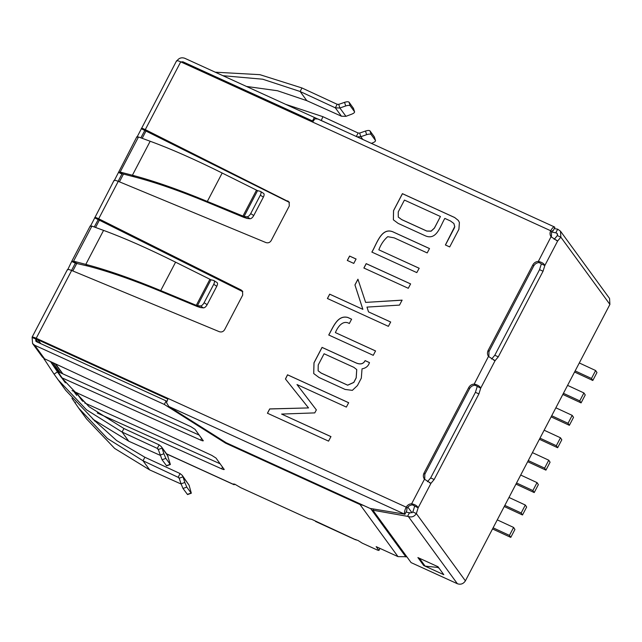 <?xml version="1.0" encoding="UTF-8"?>
<svg xmlns="http://www.w3.org/2000/svg" width="642" height="642" viewBox="0 0 642 642"><rect width="100%" height="100%" fill="white"/><g stroke="black" fill="none" stroke-linecap="round" stroke-linejoin="round"><path stroke-width="0.96" d="M532.427 452.626L548.758 460.194L550.082 462.208L545.933 470.145L544.601 468.138L548.758 460.194M528.27 460.571L544.601 468.138M527.684 461.694L545.933 470.145M520.702 475.048L537.033 482.615L538.365 484.622L534.216 492.566L532.884 490.552L537.033 482.615M516.553 482.985L532.884 490.552M515.967 484.108L534.216 492.566M508.986 497.462L525.317 505.029L526.649 507.036L522.492 514.98L521.168 512.974L525.317 505.029M504.837 505.406L521.168 512.974M504.243 506.522L522.492 514.98M497.269 519.876L513.6 527.443L514.924 529.457L510.775 537.394L509.443 535.388L513.6 527.443M493.112 527.82L509.443 535.388M492.526 528.944L510.775 537.394M560.474 437.78L561.806 439.786L557.649 447.731L556.325 445.725L560.474 437.78L544.143 430.212M556.325 445.725L539.986 438.157M557.649 447.731L539.4 439.272M572.191 415.366L573.523 417.372L569.374 425.317L568.042 423.303L572.191 415.366L555.86 407.798M568.042 423.303L551.711 415.735M569.374 425.317L551.125 416.859M583.915 392.944L585.239 394.958L581.09 402.895L579.758 400.889L583.915 392.944L567.576 385.377M579.758 400.889L563.427 393.321M581.09 402.895L562.841 394.445M595.632 370.53L596.964 372.537L592.807 380.481L591.483 378.475L595.632 370.53L579.301 362.963M591.483 378.475L575.144 370.907M592.807 380.481L574.558 372.031M407.847 507.1L412.036 512.846M427.195 252.924L394.212 237.869L387.704 236.673C383.747 240.116 380.794 244.498 378.836 249.826L419.178 268.252L416.794 272.601L371.862 252.089C376.758 243.944 381.621 225.88 394.003 232.332L429.49 248.534L427.195 252.924M371.903 252.145C376.798 244 381.661 225.944 394.052 232.388L429.53 248.59M349.32 323.52C343.069 319.732 337.909 326.473 335.389 332.596L375.546 350.933L373.251 355.323L328.744 335.004C333.214 326.987 337.612 314.797 347.763 317.429L351.591 319.178L349.32 323.52M375.586 350.989L335.389 332.596M328.784 335.06C333.254 327.043 337.652 314.853 347.803 317.485L347.763 317.429M347.803 317.485L351.631 319.235M313.721 373.556L313.978 362.802L322.043 347.378L355.588 362.69C360.122 364.768 363.292 364.07 365.113 360.595L369.455 362.578C368.436 366.068 365.964 368.147 362.032 368.829L361.318 378.146L357.45 385.545L352.354 390.352L345.115 389.437L319.042 377.528L313.721 373.556L314.018 362.858L322.083 347.434L355.628 362.746C360.162 364.833 363.332 364.126 365.154 360.652L369.503 362.634M318.135 370.811L321.233 373.13L347.691 385.208L353.822 382.447L356.214 377.857L356.743 369.567M324.09 353.758L318.223 364.977L318.119 370.779L321.193 373.066L347.651 385.152L353.774 382.383L356.174 377.801L356.727 369.543L353.814 367.32L324.09 353.758M168.854 406.506L226.136 442.707L370.057 508.416L404.677 514.17L168.854 406.506L166.511 402.711L168.108 398.465L406.201 507.164C407.421 505.053 409.235 503.914 411.65 503.753C415.278 504.596 417.436 505.968 418.135 507.846L416.345 513.584C414.347 516.625 411.674 517.588 408.336 516.489L372.874 510.197L373.5 509.002M404.677 514.17C404.099 512.806 404.604 510.47 406.201 507.164L407.028 508.303L406.683 510.863L404.837 514.394M552.674 230.614L553.027 230.919L554.873 227.388L554.463 226.955L318.143 119.067L314.933 118.81L312.606 122.06L180.723 61.849L145.293 129.628L289.077 201.973L289.309 205.946L271.189 240.598C269.905 242.58 268.163 243.246 265.973 242.588L118.256 181.341C115.119 180.113 113.754 179.945 114.164 180.835L136.858 136.77M554.712 227.172C553.789 226.474 552.449 227.677 550.7 230.759C549.664 232.958 549.825 234.996 551.173 236.882L557.657 240.975L560.851 237.171L560.506 231.216L557.697 229.17L554.255 228.584M551.406 237.075L551.534 231.898L552.786 230.63M412.485 504.885L418.135 507.846L430.959 483.322L424.474 479.221L411.65 503.753L412.485 504.885C410.069 505.053 408.248 506.193 407.028 508.303M477.207 386.58L475.417 392.318L430.662 477.921L434.161 479.518L478.908 393.915L480.697 388.177L475.048 385.216L474.213 384.077C471.798 384.245 469.984 385.385 468.764 387.495L424.009 473.106C422.974 475.305 423.126 477.343 424.474 479.221L424.354 479.06M491.595 359.055L494.797 355.251L539.553 269.648L541.342 263.91L539.176 262.546C536.76 262.706 534.938 263.846 533.719 265.965L488.971 351.567L488.137 350.428C487.101 352.627 487.262 354.673 488.61 356.551L495.094 360.652L480.697 388.177C479.991 386.299 477.825 384.935 474.213 384.077L488.49 356.39M494.613 360.507L493.409 359.881M488.137 350.428L532.892 264.825C534.112 262.706 535.934 261.567 538.349 261.406C541.96 262.257 544.119 263.629 544.833 265.507L543.044 271.237L498.288 356.848L495.094 360.652M35.816 338.984L32.228 337.572C31.811 336.697 33.143 336.922 36.225 338.262L168.108 398.465M118.256 181.341L98.691 218.77L241.183 290.007L242.475 291.107L242.708 295.079L224.596 329.731C223.304 331.713 221.562 332.379 219.371 331.721L71.655 270.475L36.225 338.262M551.053 236.721L538.349 261.406L539.176 262.546M347.298 260.443L349.593 256.054L356.069 259.007L353.774 263.405L347.298 260.443M285.441 378.981L287.52 374.792L348.662 402.703L346.367 407.092L296.989 384.55L316.346 409.885L314.773 412.894L281.613 414.074L330.935 436.592L328.568 441.134L267.433 413.223L269.68 408.922L308.537 407.919L285.441 378.981M362.842 309.292L354.93 284.92L357.923 279.198L365.627 302.406L402.101 300.135L399.509 305.102L366.975 307.101L368.516 311.884L390.673 322.003L388.402 326.345L327.404 298.498L329.675 294.156L362.882 309.348L354.97 284.984L357.963 279.254M363.878 268.019L366.181 263.629L410.591 283.9L408.296 288.298L363.878 268.019M425.413 235.847L398.192 223.424L393.369 219.829L393.522 210.648L402.406 193.651L454.616 217.486L458.284 220.399L459.399 222.445L458.902 229.322L449.697 246.937L445.396 244.971L454.721 226.578L453.87 223.496L450.499 220.992L444.834 218.4C440.396 225.687 436.769 240.766 425.413 235.847M404.436 200.079L398.241 211.916L398.265 217.068L401.675 219.572L426.761 231.024L431.103 231.112L434.393 228.062L440.436 216.514L404.436 200.079M393.394 219.861L393.562 210.704L402.454 193.707L454.656 217.542L458.3 220.423M445.436 245.027L454.319 228.038L454.761 226.634L453.894 223.52M398.281 217.1L401.715 219.628L426.802 231.08L431.143 231.176L434.441 228.119L440.436 216.514M378.836 249.826L419.226 268.308M363.926 268.075L366.221 263.685L410.631 283.957M347.338 260.508L349.633 256.11L356.109 259.063M327.444 298.554L329.715 294.213L362.882 309.348M368.516 311.884L390.713 322.059M365.627 302.406L402.149 300.191M285.489 379.045L287.56 374.848L348.702 402.759M267.473 413.279L269.72 408.978L308.537 407.919M281.613 414.074L330.983 436.656M296.989 384.55L316.386 409.941M438.566 567.52L425.116 566.124L419.403 558.243M423.712 565.522L417.902 557.561L437.996 566.734L443.799 574.694L423.712 565.522L424.113 564.751M439.016 568.138L437.403 567.4M414.644 506.257L412.854 511.987L410.182 512.958L406.057 512.051M409.5 512.645L407.654 516.176M372.874 510.197L411.097 562.609L457.385 583.738L408.336 516.489M551.502 231.955L556.534 233.014L557.24 233.592L557.36 235.582L560.851 237.171L609.9 304.428L465.394 580.841C463.396 583.883 460.723 584.846 457.385 583.738M553.027 230.919L552.321 230.799M555.852 232.701L557.697 229.17M609.9 304.428L609.555 298.466L560.506 231.216M430.485 483.177L429.273 482.551M557.36 235.582L554.158 239.386M555.972 240.212L557.657 240.975L544.833 265.507L541.342 263.91M434.161 479.518L430.959 483.322M430.662 477.921L427.468 481.725M557.176 240.83L557.657 240.975M424.715 479.422L424.835 474.237L469.591 388.635C470.811 386.516 472.632 385.377 475.048 385.216M184.037 63.365L182.89 61.792L312.493 120.961L314.339 117.43L184.736 58.261C181.405 57.154 178.733 58.117 176.727 61.159C176.309 60.284 177.641 60.517 180.723 61.849M213.754 280.474L216.811 282.408C217.774 282.873 217.766 284.157 216.787 286.252L207.157 304.677C205.962 306.732 204.742 307.799 203.49 307.887L200.505 307.582L197.447 305.648L200.432 305.961C201.684 305.873 202.904 304.798 204.1 302.743L213.73 284.318C214.709 282.223 214.717 280.939 213.754 280.474L210.961 279.792L197.447 305.648L196.291 305.327L197.118 306.467L200.505 307.582M242.837 291.717L94.791 217.903C94.366 217.036 95.666 217.325 98.691 218.77M114.043 180.41L90.41 226.281L91.902 226.112L103.571 230.39C124.115 237.909 148.117 248.502 175.587 262.169L210.961 279.792M197.118 306.467L161.559 291.717C133.745 280.201 109.309 271.678 88.267 266.165L75.443 263.18L71.952 261.583L73.557 261.198L76.013 262.979M209.894 279.318L196.291 305.327L160.725 290.585C132.292 278.78 107.318 270.041 85.803 264.384L73.557 261.198L91.902 226.112M71.848 261.142L67.57 269.969C67.153 269.078 68.517 269.247 71.655 270.475M250.091 218.753C251.335 218.665 252.563 217.598 253.75 215.535L263.389 197.11C264.36 195.016 264.368 193.74 263.413 193.274L260.355 191.34C261.31 191.806 261.302 193.09 260.331 195.184L250.701 213.609C249.505 215.664 248.277 216.731 247.034 216.819L244.048 216.514L247.106 218.44L250.091 218.753L247.034 216.819M289.438 202.583L287.776 200.874M140.855 137.837L144.819 130.478L141.384 128.761L137.003 137.147L138.495 136.971L120.15 172.064L118.553 172.449L122.044 174.046L122.614 173.846L120.15 172.064L132.404 175.242C153.911 180.908 178.893 189.639 207.326 201.444L244.048 216.514L257.562 190.658L260.355 191.34M257.562 190.658L222.18 173.027C194.719 159.368 170.716 148.775 150.172 141.256L138.495 136.971M247.106 218.44L243.719 217.325L242.893 216.193L256.487 190.184M122.614 173.846L134.868 177.023C155.91 182.545 180.338 191.059 208.152 202.583L243.719 217.325M144.819 130.478L288.611 202.013M145.293 129.628C142.267 128.191 140.967 127.902 141.384 128.761L176.606 60.749M94.262 226.971L98.218 219.612M371.357 143.359L372.633 142.885C374.784 141.994 375.722 141.176 375.458 140.421L371.124 134.491C370.418 133.897 368.925 133.961 366.646 134.676L360.812 136.714L362.818 139.466M374.358 136.931L375.522 140.558L374.382 137.083M366.646 134.676L365.483 131.048C367.762 130.342 369.254 130.278 369.961 130.864L374.286 136.802M365.483 131.048L359.648 133.087L360.812 136.714L357.088 136.85M356.278 136.545L358.124 133.014L359.648 133.087M358.124 133.014L322.91 116.684L285.634 104.325M346.712 132.108L311.506 116.138M246.464 86.437L277.505 90.747L306.796 100.658L341.456 116.218L345.95 116.33L351.696 114.172C353.846 113.281 354.785 112.462 354.52 111.716L350.187 105.778C349.481 105.192 347.988 105.256 345.709 105.962L339.875 108.008L335.341 107.84L337.186 104.309L338.711 104.381L344.545 102.343C346.824 101.629 348.317 101.564 349.023 102.158L353.445 108.37M353.421 108.225L354.585 111.844L353.349 108.089M338.711 104.381L339.875 108.008L345.95 116.33M222.943 75.7L262.69 79.207L300.127 91.501L335.341 107.84L341.456 116.218M215.247 72.185L259.906 74.673L301.973 87.97L337.186 104.309M181.052 483.827L179.222 478.21L183.002 476.846L182.224 475.321L189.069 485.167L191.324 493.208L187.552 494.573L183.01 488.466L181.052 483.827L184.832 482.463L186.782 487.101L183.01 488.466M72.032 390.553L211.804 455.387L216.001 458.059L224.227 469.495M224.146 469.222C224.427 469.8 223.577 469.663 221.594 468.821L97.279 412.991M187.336 494.404L191.115 493.032L186.782 487.101M189.069 485.167L183.002 476.846L184.832 482.463M71.952 398.321L78.677 408.127L107.383 438.454L143.022 460.771L178.958 477.696M182.224 475.321L180.089 473.571L178.243 477.102L179.367 478.651M92.48 418.712L116.643 440.556L144.867 457.24L180.089 473.571M78.677 408.127L86.574 418.945L114.669 448.445L149.698 469.92L181.124 484.036M163.895 453.75L165.845 458.388L162.073 459.76L158.285 449.504L162.065 448.132L163.895 453.75L160.115 455.122M355.901 539.497L355.09 539.601L357.915 540.412L362.24 543.148L377.528 550.122L378.86 550.354L376.164 546.655L398 556.63L359.993 504.524L225.567 443.149L164.304 404.428L34.7 345.26L44.587 358.822L190.867 426.673L195.064 429.354L203.289 440.789M161.286 446.607L167.369 454.953L170.387 464.495L166.615 465.867L162.073 459.76M203.209 440.516C203.49 441.086 202.639 440.95 200.665 440.107L62.057 377.865M166.398 465.691L170.178 464.327L165.845 458.388M158.43 449.938L157.306 448.397L158.02 448.991M160.187 455.322L128.761 441.214L122.084 432.058L157.306 448.397L159.152 444.866L161.278 446.615L168.132 456.462M159.152 444.866L123.93 428.527L89.078 406.707L61.006 377.039L50.461 361.542M128.761 441.214L93.732 419.732L65.636 390.24L54.064 374.158L43.656 358.276M123.93 428.527L122.084 432.058L86.445 409.748L57.74 379.414M65.388 382.841L55.878 368.636L55.83 366.734L57.772 369.399L57.876 371.373L58.582 371.943L199.285 435.132M45.092 359.055L44.29 359.592M55.806 368.516L57.772 369.399L60.131 372.641M44.587 358.822L42.444 357.064L32.573 343.534L34.7 345.26M220.222 463.837L84.68 402.967M379.992 548.404L378.9 550.491L379.895 548.364M166.527 453.798L233.848 484.533L233.439 483.964L234.771 484.188L240.838 487.719L308.962 518.824L311.627 519.282L354.841 539.384M355.09 539.601L315.535 521.44M233.848 484.533L235.261 484.413M314.339 117.43L316.313 118.674M312.493 120.961L313.031 121.298M182.89 61.792L180.956 61.953M398 556.63L406.803 556.718M359.993 504.524L363.5 505.423M225.567 443.149L225.88 442.547M164.304 404.428L166.15 400.897L36.546 341.729L35.84 341.151L35.679 339.032M166.88 401.362L166.15 400.897M67.45 269.544L32.1 337.154L32.573 343.534M94.502 420.911L96.196 421.69M38.111 342.443L35.719 339.169L37.051 339.393L167.795 399.083M488.971 351.567L488.843 356.743M38.047 339.851L40.847 343.695M55.605 363.934L62.852 373.861M76.542 392.639L82.962 401.443M72.827 270.964L76.879 263.204M95.57 227.453L99.518 219.901M119.428 181.822L123.481 174.07M142.171 138.319L146.119 130.767M551.534 231.898L550.7 230.759L312.606 122.06M412.854 511.987L416.345 513.584L465.394 580.841M556.534 233.014L557.577 234.442M475.417 392.318L478.908 393.915M494.797 355.251L498.288 356.848M539.553 269.648L543.044 271.237M533.719 265.965L532.892 264.825M469.591 388.635L468.764 387.495M424.835 474.237L424.009 473.106M207.157 304.677L204.1 302.743M200.432 305.961L203.49 307.887M242.01 291.147L241.183 290.007M216.787 286.252L213.73 284.318M161.559 291.717L160.725 290.585L175.587 262.169M103.571 230.39L85.803 264.384L88.267 266.165M263.389 197.11L260.331 195.184M253.75 215.535L250.701 213.609M208.152 202.583L207.326 201.444L222.18 173.027M134.868 177.023L132.404 175.242L150.172 141.256M371.124 134.491L369.961 130.864M322.91 116.684L321.265 120.495M350.187 105.778L349.023 102.158M344.545 102.343L345.709 105.962M306.796 100.658L300.127 91.501L301.973 87.97M222.541 467.023L221.594 468.821M144.867 457.24L143.022 460.771L149.698 469.92M75.563 402.494L75.002 402.871M76.767 395.448L73.782 391.355M201.604 438.309L200.665 440.107M64.778 382.006L57.411 371.895L54.064 374.158M55.878 368.636L50.83 361.719M55.83 366.734L52.845 362.65M370.586 508.504L405.929 556.967M37.613 339.65L40.422 343.494M55.172 363.733L62.418 373.668M76.109 392.439L82.104 400.656M71.543 270.426L75.596 262.674M118.144 181.293L122.189 173.541M71.84 261.142L90.265 225.904M166.631 453.942L234.105 484.742"/></g></svg>
